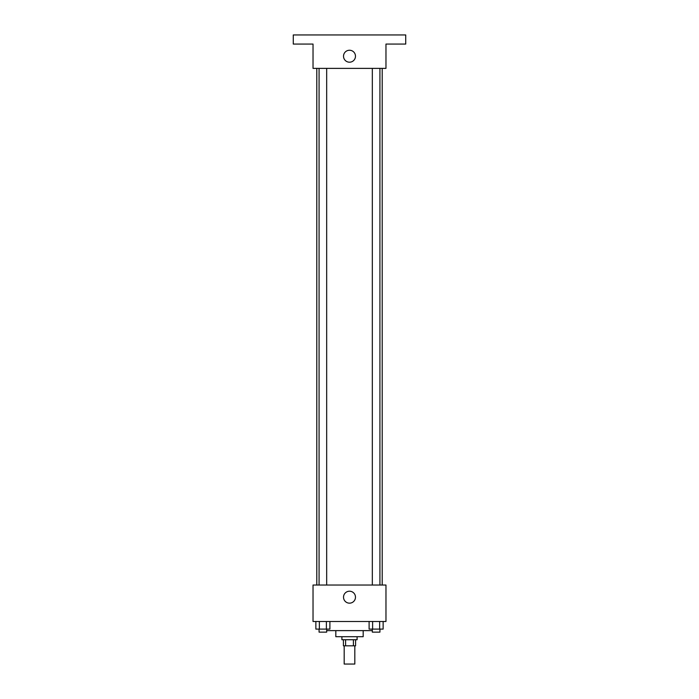 <?xml version="1.0" encoding="UTF-8"?>
<svg xmlns="http://www.w3.org/2000/svg" width="699" height="699" viewBox="0 0 699 699"><rect width="100%" height="100%" fill="white"/><g stroke="black" fill="none" stroke-linecap="round" stroke-linejoin="round"><path stroke-width="1.05" d="M344.179 645.815L344.179 664.05L354.821 664.05L354.821 645.815M353.397 639.734L353.397 645.815L343.419 645.815L343.419 639.734M353.397 645.815L355.581 645.815L355.581 639.734M357.102 636.702L357.102 639.734L341.898 639.734L341.898 636.702M345.603 639.734L345.603 645.815M363.174 630.62L363.174 636.702L335.826 636.702L335.826 630.62M372.322 630.62L326.678 630.62M385.97 621.498L313.03 621.498L313.03 585.037L385.97 585.037L385.97 621.498M355.476 597.191A5.976 5.976 0 0 1 346.512 602.363A5.976 5.976 0 0 1 346.512 592.009A5.976 5.976 0 0 1 355.476 597.191M382.204 68.38L382.204 585.037M372.322 585.037L372.322 68.38M326.678 68.38L326.678 585.037M385.97 68.38L313.03 68.38L313.03 44.063L293.274 44.063L293.274 34.95L405.726 34.95L405.726 44.063L385.97 44.063L385.97 68.38M355.476 56.226A5.976 5.976 0 0 1 346.512 61.398A5.976 5.976 0 0 1 346.512 51.044A5.976 5.976 0 0 1 355.476 56.226M383.139 621.498L383.139 629.1L369.107 629.1L369.107 621.498M379.636 621.498L379.636 629.1M372.611 621.498L372.611 629.1M379.924 629.1L379.924 632.141L372.322 632.141L372.322 629.1M329.893 621.498L329.893 629.1L315.861 629.1L315.861 621.498M326.389 621.498L326.389 629.1M319.364 621.498L319.364 629.1M326.678 629.1L326.678 632.141L319.076 632.141L319.076 629.1M316.796 68.38L316.796 585.037M379.924 585.037L379.924 68.38M319.076 68.38L319.076 585.037"/></g></svg>
